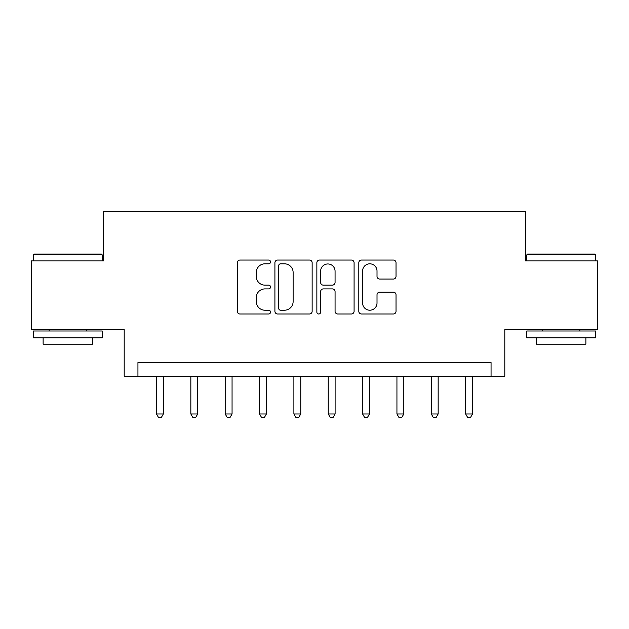 <?xml version="1.0" encoding="UTF-8"?>
<svg xmlns="http://www.w3.org/2000/svg" width="629" height="629" viewBox="0 0 629 629"><rect width="100%" height="100%" fill="white"/><g stroke="black" fill="none" stroke-linecap="round" stroke-linejoin="round"><path stroke-width="0.94" d="M270.533 261.931A1.887 1.887 0 0 0 268.646 260.044L239.987 260.044A2.697 2.697 0 0 0 237.29 262.741L237.29 311.3A2.697 2.697 0 0 0 239.987 313.997L268.646 313.997A1.887 1.887 0 0 0 270.533 312.102A1.887 1.887 0 0 0 268.646 310.215L264.935 310.215A8.633 8.633 0 0 1 256.302 301.582L256.302 297.541A8.633 8.633 0 0 1 264.935 288.908L268.646 288.908A1.887 1.887 0 0 0 270.533 287.021A1.887 1.887 0 0 0 268.646 285.134L264.935 285.134A8.633 8.633 0 0 1 256.302 276.501L256.302 272.451A8.633 8.633 0 0 1 264.935 263.818L268.646 263.818A1.887 1.887 0 0 0 270.533 261.931M393.329 279.064A2.697 2.697 0 0 0 396.026 276.367L396.026 262.741A2.697 2.697 0 0 0 393.329 260.044L361.502 260.044A2.697 2.697 0 0 0 358.805 262.741L358.805 311.3A2.697 2.697 0 0 0 361.502 313.997L393.329 313.997A2.697 2.697 0 0 0 396.026 311.3L396.026 294.844A2.697 2.697 0 0 0 393.329 292.147L379.712 292.147A2.697 2.697 0 0 0 377.015 294.844L377.015 303.005A7.218 7.218 0 0 1 369.797 310.215A7.218 7.218 0 0 1 362.579 303.005L362.579 271.036A7.218 7.218 0 0 1 369.797 263.818A7.218 7.218 0 0 1 377.015 271.036L377.015 276.367A2.697 2.697 0 0 0 379.712 279.064L393.329 279.064M491.06 376.331L504.804 376.331L504.804 329.612L597.55 329.612L597.55 260.909L525.412 260.909L525.412 211.446L103.588 211.446L103.588 260.909L31.45 260.909L31.45 329.612L124.196 329.612L124.196 376.331L491.06 376.331L491.06 362.595L137.94 362.595L137.94 376.331M312.141 262.741A2.697 2.697 0 0 0 309.444 260.044L277.609 260.044A2.697 2.697 0 0 0 274.912 262.741L274.912 311.3A2.697 2.697 0 0 0 277.609 313.997L309.444 313.997A2.697 2.697 0 0 0 312.141 311.3L312.141 262.741M319.556 260.044L351.391 260.044A2.697 2.697 0 0 1 354.088 262.741L354.088 311.3A2.697 2.697 0 0 1 351.391 313.997L337.765 313.997A2.697 2.697 0 0 1 335.068 311.3L335.068 291.604A2.697 2.697 0 0 0 332.371 288.908L323.337 288.908A2.697 2.697 0 0 0 320.633 291.604L320.633 312.102A1.887 1.887 0 0 1 318.746 313.997A1.887 1.887 0 0 1 316.859 312.102L316.859 262.741A2.697 2.697 0 0 1 319.556 260.044M280.581 263.818A1.887 1.887 0 0 0 278.694 265.713L278.694 308.328A1.887 1.887 0 0 0 280.581 310.215L284.489 310.215A8.633 8.633 0 0 0 293.122 301.582L293.122 272.451A8.633 8.633 0 0 0 284.489 263.818L280.581 263.818M335.068 271.17A7.218 7.218 0 0 0 327.851 263.96A7.218 7.218 0 0 0 320.633 271.17L320.633 282.437A2.697 2.697 0 0 0 323.337 285.134L332.371 285.134A2.697 2.697 0 0 0 335.068 282.437L335.068 271.17M156.487 376.331L156.487 413.976L163.359 413.976L163.359 376.331M163.359 413.976L161.299 417.554L158.547 417.554L156.487 413.976M190.839 376.331L190.839 413.976L197.71 413.976L197.71 376.331M197.71 413.976L195.643 417.554L192.899 417.554L190.839 413.976M225.19 376.331L225.19 413.976L232.062 413.976L232.062 376.331M232.062 413.976L229.994 417.554L227.25 417.554L225.19 413.976M259.541 376.331L259.541 413.976L266.405 413.976L266.405 376.331M266.405 413.976L264.345 417.554L261.601 417.554L259.541 413.976M293.892 376.331L293.892 413.976L300.756 413.976L300.756 376.331M300.756 413.976L298.696 417.554L295.952 417.554L293.892 413.976M34.336 254.045L101.387 254.045L102.213 254.871L33.51 254.871L34.336 254.045M67.861 337.859L33.51 337.859L33.51 330.988L102.213 330.988L102.213 337.859L67.861 337.859M92.597 337.859L92.597 344.181L43.126 344.181L43.126 337.859M527.613 254.045L594.664 254.045L595.49 254.871L526.788 254.871L527.613 254.045M561.139 337.859L526.788 337.859L526.788 330.988L595.49 330.988L595.49 337.859L561.139 337.859M585.874 337.859L585.874 344.181L536.403 344.181L536.403 337.859M328.244 376.331L328.244 413.976L335.108 413.976L335.108 376.331M335.108 413.976L333.048 417.554L330.304 417.554L328.244 413.976M362.595 376.331L362.595 413.976L369.459 413.976L369.459 376.331M369.459 413.976L367.399 417.554L364.655 417.554L362.595 413.976M396.938 376.331L396.938 413.976L403.81 413.976L403.81 376.331M403.81 413.976L401.75 417.554L399.006 417.554L396.938 413.976M431.29 376.331L431.29 413.976L438.161 413.976L438.161 376.331M438.161 413.976L436.101 417.554L433.357 417.554L431.29 413.976M465.641 376.331L465.641 413.976L472.513 413.976L472.513 376.331M472.513 413.976L470.453 417.554L467.701 417.554L465.641 413.976M33.51 260.909L33.51 254.871M49.172 330.988L49.172 329.612M86.55 330.988L86.55 329.612M102.213 260.909L102.213 254.871M526.788 260.909L526.788 254.871M542.45 330.988L542.45 329.612M579.828 330.988L579.828 329.612M595.49 260.909L595.49 254.871"/></g></svg>
